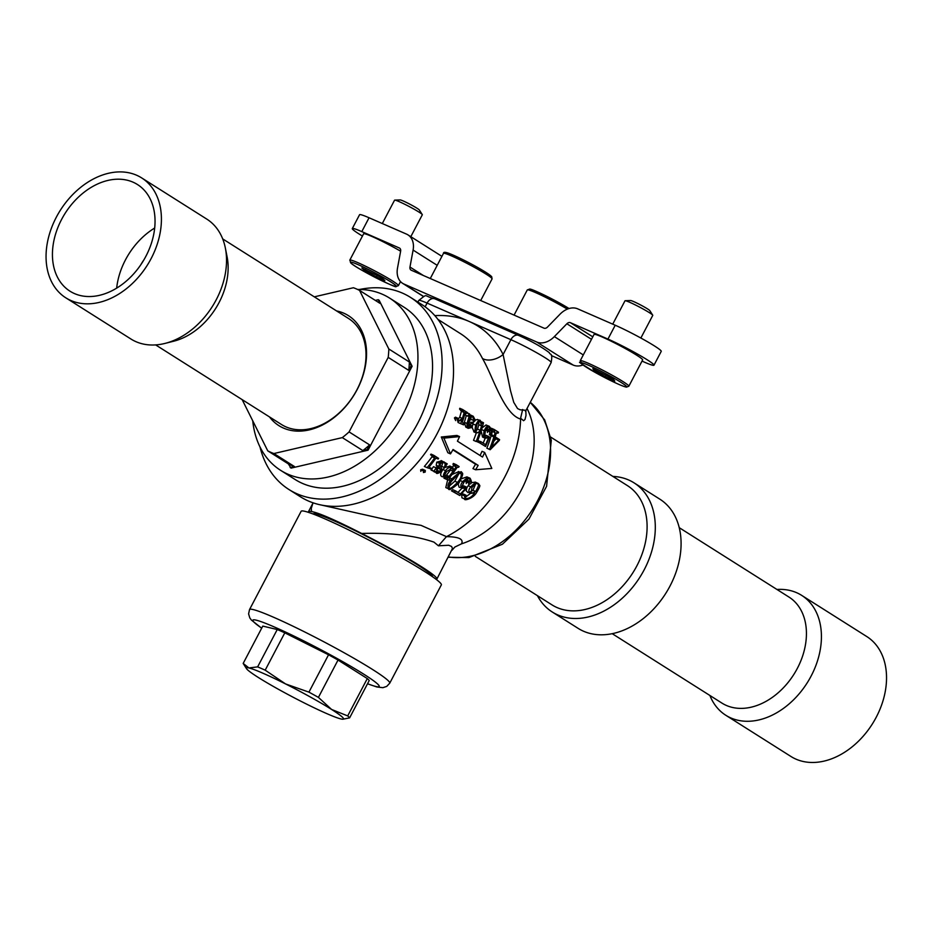 <?xml version="1.0" encoding="UTF-8"?>
<svg xmlns="http://www.w3.org/2000/svg" width="933" height="933" viewBox="0 0 933 933"><rect width="100%" height="100%" fill="white"/><g stroke="black" fill="none" stroke-linecap="round" stroke-linejoin="round"><path stroke-width="1.4" d="M361.794 231.606A31.36 2.391 -152.3 0 0 352.289 228.573L359.555 214.742A31.36 2.391 27.7 0 1 369.06 217.762L361.794 231.606L399.336 247.991A3.919 2.846 122.3 0 1 399.616 248.143A3.919 2.846 122.3 0 1 400.63 251.175L397.505 268.133A19.593 14.205 -57.7 0 0 402.613 283.329A19.593 14.205 -57.7 0 0 404.001 284.064L536.685 341.991A19.593 14.205 -57.7 0 0 554.354 336.615L566.879 323.763A3.919 2.846 122.3 0 1 570.413 322.69L607.954 339.076L615.22 325.232A31.36 2.391 27.7 0 1 645.484 340.603A31.36 2.391 27.7 0 1 661.24 351.356L653.975 365.2A31.36 2.391 -152.3 0 0 638.219 354.447A31.36 2.391 -152.3 0 0 607.954 339.076M551.368 355.555L573.189 365.071A19.593 14.205 -57.7 0 0 583.008 364.99M642.032 361.106L644.458 362.167A31.36 2.391 -152.3 0 0 653.975 365.2M352.289 228.573A31.36 2.391 -152.3 0 0 362.447 236.061M369.06 217.762L406.601 234.148A19.593 14.205 122.3 0 1 407.989 234.894A19.593 14.205 122.3 0 1 413.097 250.079L409.972 267.036A3.919 2.846 -57.7 0 0 410.986 270.069A3.919 2.846 -57.7 0 0 411.266 270.22L543.951 328.148A3.919 2.846 -57.7 0 0 547.484 327.075L560.01 314.211A19.593 14.205 122.3 0 1 577.69 308.846L615.22 325.232M594.053 334.434A27.442 2.088 27.7 0 1 627.781 349.933A27.442 2.088 27.7 0 1 642.639 359.94L628.83 386.239A27.442 2.088 27.7 0 0 613.972 376.232A27.442 2.088 27.7 0 0 580.244 360.733L594.053 334.434M349.805 260.132L350.913 263.094C357.409 269.31 398.391 289.23 395.942 286.536L398.391 285.638A27.442 2.088 27.7 0 0 397.586 284.518A27.442 2.088 27.7 0 0 371.416 269.136A27.442 2.088 27.7 0 0 349.805 260.132L363.613 233.833A27.442 2.088 27.7 0 1 400.63 251.199M336.556 310.922A65.065 47.175 122.3 0 1 357.129 389.621A65.065 47.175 122.3 0 1 269.509 416.923M155.648 344.907L281.498 424.515A62.721 45.472 -57.7 0 0 356.919 389.796A62.721 45.472 -57.7 0 0 348.545 318.503L222.695 238.906M357.607 289.463A101.907 73.882 122.3 0 1 389.574 298.082A101.907 73.882 122.3 0 1 403.184 413.925A101.907 73.882 122.3 0 1 280.623 470.337A101.907 73.882 122.3 0 1 252.726 420.783M389.574 298.082L404.187 307.319A101.907 73.882 122.3 0 1 417.786 423.162A101.907 73.882 122.3 0 1 295.225 479.574L280.623 470.337M367.159 449.589L369.62 444.901L349.082 431.909A92.507 67.059 122.3 0 1 342.318 437.612L362.844 450.592L367.159 449.589L368.069 450.173L412.118 366.261L379.16 300.298L378.238 299.715L375.323 300.403M349.082 431.909L388.21 357.386L408.747 370.378L411.208 365.678L412.118 366.261M290.14 467.538L294.443 466.535L273.905 453.543A92.507 67.059 122.3 0 1 267.759 450.861L288.297 463.853L291.049 468.121L368.069 450.173M342.318 437.612L273.905 453.543M267.759 450.861L242.148 399.616M314.304 296.846L353.397 287.737A92.507 67.059 122.3 0 1 359.555 290.42L380.081 303.412L378.238 299.715M411.208 365.678L409.365 361.992L388.828 349L359.555 290.42M388.21 357.386A92.507 67.059 -57.7 0 0 388.828 349M288.297 463.853A92.507 67.059 -57.7 0 0 294.443 466.535M362.844 450.592A92.507 67.059 -57.7 0 0 369.62 444.901M408.747 370.378A92.507 67.059 -57.7 0 0 409.365 361.992M313.01 513.966A67.421 5.132 27.7 0 1 353.059 529.641A67.421 5.132 27.7 0 1 417.727 565.001A67.421 5.132 27.7 0 1 432.399 576.652M537.431 595.662A76.436 55.409 -57.7 0 0 552.301 612.025A76.436 55.409 -57.7 0 0 644.225 569.725A76.436 55.409 -57.7 0 0 634.02 482.839A76.436 55.409 -57.7 0 0 612.864 476.413M552.301 612.025L578.087 628.341A76.436 55.409 -57.7 0 0 670.011 586.029A76.436 55.409 -57.7 0 0 659.806 499.143L634.02 482.839M288.938 489.51L300.344 496.729A113.674 82.407 -57.7 0 0 437.052 433.81A113.674 82.407 -57.7 0 0 421.879 304.59L410.473 297.37A113.674 82.407 122.3 0 1 425.646 426.603A113.674 82.407 122.3 0 1 288.938 489.51A113.674 82.407 122.3 0 1 260.004 446.965M359.625 289.463A113.674 82.407 122.3 0 1 410.473 297.37M443.898 438.137L459.561 436.586A113.674 82.407 122.3 0 1 457.427 441.181L482.524 457.053A113.674 82.407 -57.7 0 0 484.67 452.458L491.819 468.448L475.585 469.766A113.674 82.407 -57.7 0 0 478.163 465.357L453.065 449.484A113.674 82.407 122.3 0 1 450.487 453.881L443.898 438.137L441.286 436.994L447.852 452.738L450.487 453.881M436.889 579.055L452.493 548.487L451.584 546.47L448.715 545.257L438.44 545.805L433.927 542.108C414.567 535.472 390.484 532.591 361.689 533.466A72.517 5.528 27.7 0 1 436.889 579.055A72.517 5.528 27.7 0 1 436.189 579.393M308.601 512.404A72.517 5.528 27.7 0 1 308.485 511.634A72.517 5.528 27.7 0 1 311.482 511.552L311.295 508.357L313.033 502.805M550.727 437.111L627.454 485.638A70.558 51.152 122.3 0 1 636.877 565.841A70.558 51.152 122.3 0 1 552.021 604.899L475.294 556.36M527.04 408.456L527.681 409.785A89.37 64.785 122.3 0 1 461.497 543.846L454.837 547.053L452.004 550.26M525.839 410.777L526.002 415.512L524.976 419.535L523.576 420.725L520.591 418.217L520.591 419.069A109.756 79.562 122.3 0 1 446.487 536.662C458.884 536.767 463.888 539.169 461.497 543.846M520.591 419.069C503.832 414.205 492.881 376.057 482.443 358.447A109.756 79.562 -57.7 0 0 460.401 333.594L437.915 319.378M321.139 504.998L386.95 519.774L421.028 525.349L446.487 536.662M459.561 436.586L456.937 435.431L441.286 436.994M484.67 452.458L482.034 451.315A109.756 79.562 122.3 0 1 480.087 455.514M452.843 449.858L475.538 464.214A109.756 79.562 122.3 0 1 472.949 468.611L475.585 469.766M493.895 430.23A113.674 82.407 -57.7 0 0 494.105 429.448L498.49 432.224A113.674 82.407 122.3 0 1 498.292 433.005L496.204 433.332A113.674 82.407 122.3 0 1 495.201 436.866L499.575 439.63A113.674 82.407 122.3 0 1 499.342 440.399L490.175 449.741L489.487 449.309A113.674 82.407 -57.7 0 0 493.872 436.947L492.088 435.816A113.674 82.407 -57.7 0 0 492.321 435.046L494.105 436.166A113.674 82.407 -57.7 0 0 495.108 432.644L493.895 430.23L491.201 429.052L492.367 431.443A109.756 79.562 122.3 0 1 491.481 434.673M494.105 429.448L491.341 428.247A109.756 79.562 122.3 0 1 491.166 428.958M492.321 435.046L489.615 433.857A109.756 79.562 122.3 0 1 489.382 434.638L491.166 435.758A109.756 79.562 122.3 0 1 486.839 448.155L490.175 449.741M481.16 430.906L482.513 437.052L485.183 438.218C483.527 437.764 483.201 435.279 484.204 430.754C486.128 426.451 487.854 425.016 489.359 426.451C491.19 428.714 491.843 430.696 491.306 432.422L489.942 433.53L489.615 431.874L490.548 430.218L488.787 427.034M489.359 426.451L486.07 424.958L482.093 427.862M487.493 427.186L487.434 432.446M488.554 426.952L489.055 427.174C488.892 425.366 487.656 426.731 485.347 431.256C484.029 440.446 485.452 434.661 485.183 436.772L485.778 437.355L488.787 436.539L486.093 435.361L484.985 436.387M477.568 441.601L485.51 446.475L480.052 443.023L480.845 441.659L485.638 444.691A114.059 82.022 -52.7 0 0 488.472 437.764L485.183 438.218L482.513 437.052M480.845 441.659L478.046 440.773M485.16 438.253A110.129 79.188 127.3 0 1 483.166 443.128M472.203 427.676L474.209 432.014M473.124 423.419L472.39 426.276M477.708 419.617L475.002 419.943M476.285 432.935A109.756 79.562 122.3 0 1 473.521 440.341L476.157 441.496A113.674 82.407 -57.7 0 0 479.667 432.026L476.401 432.97L473.731 431.804M471.888 425.856L469.439 424.783L467.888 426.696M469.439 424.783L468.634 425.226L471.317 426.404L472.133 425.949L472.32 427.396L468.494 428.27L466.465 427.442M466.302 415.523A109.756 79.562 122.3 0 1 464.319 422.287L465.824 427.104M464.844 414.835L467.888 416.223L464.844 414.835L466.78 412.713M457.94 418.252L455.467 417.168L454.418 417.937L455.666 420.596M455.467 417.168L458.15 418.346L458.604 421.086M458.5 421.028L462.406 418.462A113.674 82.407 -57.7 0 0 464.144 412.468L462.336 410.275A113.674 82.407 -57.7 0 0 462.535 409.482L459.782 408.281A109.756 79.562 122.3 0 1 459.584 409.074L461.403 411.266A109.756 79.562 122.3 0 1 459.701 417.284L458.476 418.73M458.255 421.739A109.756 79.562 122.3 0 1 457.998 422.474L460.669 423.64A113.674 82.407 -57.7 0 0 461.952 419.873L457.881 421.564L457.1 419.115L458.15 418.346M469.007 484.659L466.978 487.504M466.815 487.819L466.173 490.816L468.028 492.624M475.445 482.209L471.305 482.618M465.754 495.096L463.293 494.024L461.637 494.595L461.952 497.779L462.943 498.21M463.293 494.024L466.068 495.236L465.602 496.811A113.674 82.407 122.3 0 1 465.299 497.149L465.824 498.665M470.209 493.604L465.089 497.452M458.208 483.854L459.024 487.073L460.062 487.527M470.139 478.337C471.62 481.148 471.806 482.932 470.699 483.702L468.751 484.554L468.856 483.084L470.442 481.72L469.567 478.932C469.194 477.661 467.328 478.746 463.981 482.209C461.718 486.816 461.299 488.6 462.721 487.562L467.036 487.562A113.966 82.022 126.8 0 1 459.747 495.505L454.289 492.053L455.631 490.921L460.412 493.954A114.024 81.999 -52.7 0 0 465.777 488.134L461.765 488.262C460.284 486.326 460.61 484.134 462.768 481.673C466.185 478.093 468.646 476.985 470.139 478.337L466.932 476.88L461.625 478.722M467.865 478.769L467.771 480.553L466.173 481.918L466.278 483.481M466.512 487.084L463.806 485.906L462.08 486.723M455.631 490.921L452.843 489.708L451.49 490.828L459.747 495.505M461.812 488.332A110.094 79.165 127.3 0 1 457.963 492.402M447.735 479.515L445.799 487.551L446.452 487.842M458.768 471.655L452.004 474.524M456.074 464.611L459.118 466.547A113.674 82.407 122.3 0 1 458.663 467.223L457.112 467.421A113.674 82.407 122.3 0 1 449.17 478.116L449.508 479.539A113.674 82.407 122.3 0 1 448.983 480.18L446.697 479.387A113.674 82.407 -57.7 0 0 448.306 477.439L444.609 477.743C442.743 476.751 443.082 474.419 445.636 470.722C447.059 468.156 449.414 467.013 452.703 467.305L453.951 470.022A113.674 82.407 -57.7 0 0 456.179 466.827L455.619 465.287A113.674 82.407 -57.7 0 0 456.074 464.611L453.426 463.456A109.756 79.562 122.3 0 1 452.971 464.133L453.531 465.672A109.756 79.562 122.3 0 1 452.482 467.176M444.388 477.673A109.756 79.562 122.3 0 1 443.956 478.186L446.825 479.469M444.609 467.678L442.942 469.544C440.341 473.311 439.991 475.643 441.88 476.553L442.499 476.821M450.044 466.138L444.831 467.48M432.107 470.045L434.44 472.005M436.201 467.865L433.483 466.675A110.957 80.879 113.1 0 1 431.081 470.045L433.833 471.247A114.922 83.772 -66.9 0 0 436.201 467.865L437.239 472.378M441.647 460.832L436.761 462.15L436.224 465.264L437.624 468.063L437.297 470.419L436.096 471.293M441.169 460.564L447.199 463.818A114.269 83.259 116.1 0 1 444.679 467.713L444.283 467.456C445.519 464.622 445.379 463.013 443.828 462.663L443.338 462.395M441.169 461.497C442.709 461.847 442.86 463.444 441.601 466.29L444.679 467.713M433.693 455.281L431.034 454.114A109.756 79.562 122.3 0 1 430.556 454.791L431.944 455.666L432.002 456.785A109.756 79.562 122.3 0 1 424.363 466.453L427.116 467.655A113.674 82.407 -57.7 0 0 434.661 457.951L434.615 456.832L433.227 455.945A113.674 82.407 -57.7 0 0 433.693 455.281L438.592 458.371A113.674 82.407 122.3 0 1 438.125 459.048L436.737 458.173L435.594 458.558A113.674 82.407 122.3 0 1 429.635 466.348L429.542 467.55L431.104 468.214A113.674 82.407 122.3 0 1 430.568 468.856L428.888 467.946M425.11 470.349L422.532 469.229L420.69 469.766L420.841 471.398M422.532 469.229L425.308 470.442L425.191 472.075L423.43 472.53L423.477 470.99L425.308 470.442M519.086 335.647A7.837 5.365 113.6 0 0 518.585 335.379C531.46 341.163 541.711 346.936 549.327 352.686C549.969 355.391 553.012 351.846 551.158 362.54A27.442 2.088 -152.3 0 0 537.373 353.129A27.442 2.088 -152.3 0 0 510.887 339.682L503.097 354.517L510.514 390.717L513.756 402.345L517.558 408.561L520.089 409.785L526.06 410.333L525.442 411.325M434.848 315.646A125.43 90.933 122.3 0 1 468.984 321.384L427.092 303.097A7.837 5.365 -66.4 0 1 434.79 298.793L518.585 335.379A7.837 5.365 113.6 0 0 510.887 339.682L468.984 321.384A125.43 90.933 122.3 0 1 503.097 354.517A15.674 9.89 -26.6 0 1 482.443 358.447M522.667 409.494L520.591 418.217M465.544 498.514C469.136 498.712 472.145 496.822 474.582 492.846L470.069 493.522C468.238 491.586 468.506 489.37 470.862 486.863L468.156 485.685M470.862 486.863C473.766 483.411 476.18 482.256 478.104 483.376L479.13 484.402C478.197 486.49 482.793 482.256 476.238 493.125C472.401 499.05 463.526 500.881 464.762 499.003L461.952 497.779M475.084 482.023L478.104 483.376M462.465 498.047L465.275 499.272L464.412 495.808L461.637 494.595M464.412 495.808L466.068 495.236M470.815 492.682C470.722 493.615 472.331 493.207 475.667 491.469C478.629 486.186 479.27 483.702 477.626 484.029C476.996 482.664 475.107 483.842 471.923 487.574L471.142 492.846M475.632 483.935L472.961 490.291L470.22 491.726M475.667 491.469L472.961 490.291M462.768 481.673L460.552 480.705M468.856 483.084L466.173 481.918M469.684 482.361L467.013 481.183M470.442 481.72L467.771 480.553M454.289 492.053L451.49 490.828M446.149 487.737L448.598 488.775C447.129 486.081 448.225 482.769 451.899 478.839C459.129 472.261 462.301 470.255 461.427 472.821C463.713 472.436 462.826 475.9 458.768 483.189C451.98 489.009 448.586 490.875 448.598 488.775L445.799 487.551M451.899 478.839L449.449 477.766M458.441 471.492L461.427 472.821M460.774 473.404L460.96 473.486C460.564 472.11 457.963 474.162 453.146 479.632C450.662 481.626 449.333 484.472 449.17 488.157C449.706 489.335 452.493 487.411 457.52 482.396C460.622 478.816 461.765 475.853 460.96 473.486L460.645 473.358M458.779 473.871L454.803 481.206L448.738 486.583M457.52 482.396L454.803 481.206M455.619 465.287L452.971 464.133M456.085 465.579L453.438 464.424M458.663 467.223L457.788 466.838M457.112 467.421L457.975 466.838M448.983 480.18L447.269 479.434M446.697 479.387L443.956 478.186M445.636 470.722L442.942 469.544M449.683 465.952L452.703 467.305M456.179 466.827L453.531 465.672M449.111 476.436A113.674 82.407 -57.7 0 0 453.076 471.235L452.447 468.109L446.685 471.457C444.178 475.34 443.676 477.218 445.169 477.113L449.111 476.436L446.394 475.247L444.481 476.087M450.581 468.039L450.394 470.069A109.756 79.562 122.3 0 1 446.394 475.247M453.076 471.235L450.394 470.069M442.895 462.243L443.828 462.663L440.598 463.293L440.154 465.439L441.764 468.786L441.204 471.608C438.032 473.567 436.399 473.976 436.317 472.821L433.833 471.247L434.591 471.13M445.962 463.689L447.199 463.818L445.356 463.013M436.796 472.145L440.026 471.608L440.329 469.241L438.918 466.43L439.443 463.316C438.673 462.371 440.294 461.94 444.306 461.998M435.349 471.946L432.609 470.757M440.026 471.608L437.297 470.419M440.329 469.241L437.624 468.063M439.583 467.958L436.889 466.78M438.918 466.43L436.224 465.264M439.443 463.316L436.761 462.15M444.283 467.456L441.601 466.29M427.967 467.725L429.821 468.541L427.244 467.736M436.457 458.045L435.594 458.558M431.104 468.214L429.483 467.503M427.116 467.655L424.363 466.453M434.661 457.951L432.002 456.785M434.615 456.832L431.944 455.666M433.227 455.945L430.556 454.791M438.125 459.048L436.014 458.126M423.477 470.99L420.69 469.766M494.49 430.614L491.738 429.413M495.108 432.644L492.367 431.443M498.292 433.005L496.799 432.364M489.487 449.309L486.839 448.155M493.872 436.947L491.166 435.758M492.088 435.816L489.382 434.638M498.747 440.026L494.968 437.635A113.674 82.407 122.3 0 1 491.598 447.42L498.747 440.026L496.041 438.848L493.767 441.367M494.828 438.078L496.041 438.848M488.787 436.539L489.347 437.029A114.001 82.046 126.8 0 1 485.51 446.475M484.204 430.754L481.568 429.6M489.615 431.874L486.898 430.696M490.105 430.999L487.376 429.81M490.548 430.218L487.819 429.028M480.052 443.023L477.416 441.869M473.999 431.944L476.401 432.97C476.32 430.894 473.871 435.944 475.667 425.121L472.961 423.932M475.667 425.121C478.034 420.515 479.632 419.092 480.472 420.83L482.244 423.64L483.224 422.567L481.463 421.798M477.323 419.418L480.472 420.83M483.224 422.567L483.492 422.742A113.674 82.407 122.3 0 1 478.023 439.758L478.629 441.192A113.674 82.407 122.3 0 1 478.337 441.939L476.973 441.344M478.337 441.939L477.346 441.391M476.157 441.496L477.521 441.461M480.227 430.288A113.674 82.407 -57.7 0 0 481.545 425.914L480.413 421.704C478.384 421.483 477.16 422.871 476.74 425.868C475.62 430.125 475.632 432.259 476.763 432.271C477.334 433.332 478.489 432.667 480.227 430.288L477.533 429.11L475.982 431.046M478.711 421.728L478.816 424.725A109.756 79.562 122.3 0 1 477.533 429.11M481.545 425.914L478.816 424.725M467.573 416.025L469.544 413.914L470.325 415.978L473.206 416.235C476.961 423.022 474.034 419.605 474.85 420.911C471.783 424.188 469.614 424.818 468.343 422.801A113.674 82.407 122.3 0 1 467.934 424.072C467.736 426.778 468.004 427.932 468.739 427.512L469.299 427.804M468.739 427.512L471.258 426.848L468.576 425.67M471.258 426.848L472.133 425.949M466.325 427.384L468.494 428.27C467.386 428.597 466.885 426.987 467.001 423.454L464.319 422.287M467.001 423.454A113.674 82.407 -57.7 0 0 469.206 416.071L468.086 415.582M469.206 416.071L468.914 414.462M467.888 416.223L468.972 414.485M469.241 413.786L467.34 412.957M466.617 412.619L469.544 413.914M469.929 414.742L473.206 416.235M473.672 420.515L472.891 416.946L470.069 416.946A113.674 82.407 122.3 0 1 468.588 422.031C472.261 422.766 473.952 422.252 473.672 420.515L470.943 419.314L468.763 421.483M470.908 416.678L470.943 419.314M462.535 409.482L467.433 412.584A113.674 82.407 122.3 0 1 467.235 413.366L465.917 412.538L465.089 413.039A113.674 82.407 122.3 0 1 462.383 422.008L463.899 424.13A113.674 82.407 122.3 0 1 463.631 424.888L462.336 424.165M461.578 423.897L460.867 423.769M465.649 412.421L465.089 413.039M457.1 419.115L454.418 417.937M462.406 418.462L459.701 417.284M464.144 412.468L461.403 411.266M463.783 411.185L461.042 409.984M462.336 410.275L459.584 409.074M467.235 413.366L465.31 412.526M463.631 424.888L461.089 423.78M460.669 423.64L457.998 422.474M478.163 465.357L475.538 464.214M446.429 536.685L438.44 545.805M311.482 511.552C318.585 512.73 335.32 520.031 361.689 533.466M152.464 255.934A70.943 51.432 122.3 0 1 65.811 297.825A70.943 51.432 122.3 0 1 55.012 219.803A70.943 51.432 122.3 0 1 141.664 177.911A70.943 51.432 122.3 0 1 152.464 255.934M147.076 253.939A63.106 45.752 122.3 0 1 69.998 291.201A63.106 45.752 122.3 0 1 60.4 221.797A63.106 45.752 122.3 0 1 137.478 184.536A63.106 45.752 122.3 0 1 147.076 253.939M140.685 264.937A54.872 39.781 122.3 0 1 144.032 259.654M141.664 177.911L206.776 219.092A70.943 51.432 122.3 0 1 225.378 248.143A70.943 51.432 122.3 0 1 217.576 297.114A70.943 51.432 122.3 0 1 165.141 343.379A70.943 51.432 122.3 0 1 130.923 339.006L65.811 297.825M225.378 248.143L227.127 256.972A62.721 45.472 122.3 0 1 220.223 300.263A62.721 45.472 122.3 0 1 173.876 341.163L165.141 343.379M116.672 288.122A63.106 45.752 122.3 0 1 124.287 262.208A63.106 45.752 122.3 0 1 154.691 228.025M709.896 695.482A70.943 51.432 -57.7 0 0 725.827 715.284L790.939 756.476A70.943 51.432 -57.7 0 0 859.118 740.557A70.943 51.432 -57.7 0 0 866.78 636.551L801.669 595.371A70.943 51.432 -57.7 0 0 776.956 589.469M725.827 715.284A70.943 51.432 -57.7 0 0 794.018 699.365A70.943 51.432 -57.7 0 0 801.669 595.371M612.188 633.67L721.92 703.085A62.721 45.472 -57.7 0 0 782.204 689.009A62.721 45.472 -57.7 0 0 788.98 597.073L679.236 527.67M257.636 666.873L248.936 667.946A54.872 4.187 27.7 0 1 285.591 683.947A54.872 4.187 27.7 0 1 331.588 709.453A54.872 4.187 27.7 0 1 342.831 719.226A54.872 4.187 27.7 0 1 340.93 718.946A54.872 4.187 27.7 0 1 304.263 702.946A54.872 4.187 27.7 0 1 258.266 677.44A54.872 4.187 27.7 0 1 246.51 668.658A54.872 4.187 27.7 0 1 248.936 667.946L243.175 663.433L262.779 626.09L277.241 629.53L257.636 666.873A60.365 4.595 27.7 0 1 265.194 670.174L284.798 632.831A60.365 4.595 -152.3 0 0 277.241 629.53M342.831 719.226L349.618 717.874L369.223 680.53A60.365 4.595 -152.3 0 0 367.299 678.571L338.026 660.051A60.365 4.595 -152.3 0 0 328.544 654.791L308.928 692.134L285.591 683.947L265.194 670.174M367.299 678.571L347.694 715.914L331.588 709.453L318.421 697.394L338.026 660.051M308.928 692.134A60.365 4.595 27.7 0 1 318.421 697.394M347.694 715.914A60.365 4.595 27.7 0 1 349.618 717.874M246.51 668.658L243.175 663.433M328.544 654.791L284.798 632.831M249.531 609.576L301.126 511.307A79.177 6.03 27.7 0 1 325.139 518.958A79.177 6.03 27.7 0 1 401.563 557.771A79.177 6.03 27.7 0 1 441.332 584.921L389.737 683.189A79.177 6.03 27.7 0 0 349.968 656.051A79.177 6.03 27.7 0 0 273.544 617.238A79.177 6.03 27.7 0 0 249.531 609.576L248.598 613.891L249.811 617.914L251.35 620.025L261.66 628.212M410.812 236.679L422.322 214.765A15.674 1.19 -152.3 0 0 422.264 214.567L419.349 209.995A10.928 0.828 -152.3 0 0 419.057 209.692A10.928 0.828 -152.3 0 0 409.284 203.895A10.928 0.828 -152.3 0 0 400.175 199.93L394.752 200.117A15.674 1.19 -152.3 0 0 394.554 200.198L382.297 223.547M384.909 280.576L381.83 277.847L361.829 267.958L364.92 270.687L376.454 276.996L384.909 280.576M365.526 269.52L364.92 270.687M377.305 275.375L376.454 276.996M422.264 214.567A15.674 1.19 -152.3 0 0 421.856 214.124A15.674 1.19 -152.3 0 0 407.826 205.82A15.674 1.19 -152.3 0 0 394.752 200.117M640.866 338.026L652.762 315.377A15.674 1.19 -152.3 0 0 652.715 315.167L649.788 310.596A10.928 0.828 -152.3 0 0 643.91 306.759A10.928 0.828 -152.3 0 0 630.615 300.531L625.192 300.718A15.674 1.19 -152.3 0 0 624.993 300.799L612.736 324.148M613.343 379.136L592.805 368.687L594.298 370.611L605.307 376.804L614.824 381.061L613.343 379.136M594.834 369.585L594.298 370.611M606.193 375.113L605.307 376.804M652.715 315.167A15.674 1.19 -152.3 0 0 644.271 309.651A15.674 1.19 -152.3 0 0 625.192 300.718M445.787 253.228A25.867 1.971 27.7 0 1 465.345 260.902A25.867 1.971 27.7 0 1 491.201 276.285M492.064 278.897A27.442 2.088 -152.3 0 0 491.854 278.361A27.442 2.088 -152.3 0 0 466.582 263.164A27.442 2.088 -152.3 0 0 443.478 253.379C443.362 251.84 445.542 251.98 450.033 253.799C459.946 257.648 486.163 271.235 491.691 276.669L492.064 278.897L480.705 300.531M423.64 296.484L404.001 284.064M573.189 365.071L536.685 341.991M592.793 336.836L570.413 322.69M591.487 339.32L566.879 323.763M583.3 354.925L554.354 336.615M437.204 265.322L413.097 250.079M423.325 275.48L409.972 267.036M425.145 306.805L427.092 303.097A27.442 2.088 -152.3 0 0 418.765 300.449C428.667 292.775 422.836 296.088 434.79 298.793M448.493 556.943A89.37 64.785 -57.7 0 0 537.641 500.613A89.37 64.785 -57.7 0 0 530.271 402.31L544.674 419.92L551.298 440.201L546.586 486.338L528.929 519.133L502.432 544.219L468.926 557.596L448.341 557.246M367.555 683.726A71.34 5.435 -152.3 0 0 358.424 670.862A71.34 5.435 -152.3 0 0 274.477 627.046A71.34 5.435 -152.3 0 0 261.695 628.142M395.522 285.23A25.867 1.971 -152.3 0 0 367.45 269.031A25.867 1.971 -152.3 0 0 351.228 263.304A25.867 1.971 -152.3 0 0 379.288 279.503A25.867 1.971 -152.3 0 0 395.522 285.23M612.713 377.457A25.867 1.971 -152.3 0 0 582.693 362.995A25.867 1.971 -152.3 0 0 594.916 372.29A25.867 1.971 -152.3 0 0 624.947 386.74A25.867 1.971 -152.3 0 0 612.713 377.457M530.282 290.49A25.867 1.971 27.7 0 1 536.02 291.294A25.867 1.971 27.7 0 1 558.529 302.444A25.867 1.971 27.7 0 1 569.037 308.543M567.334 309.138A27.442 2.088 -152.3 0 0 558.179 303.89A27.442 2.088 -152.3 0 0 527.273 289.965L514.071 315.109M443.478 253.379L430.276 278.524M423.489 296.531L402.613 283.329M441.915 256.353L407.989 234.894M418.765 300.449L417.914 302.082M308.485 511.634L312.602 503.797M551.158 362.54L526.06 410.333M469.299 424.713L471.993 425.88M367.52 683.784L376.874 686.98L382.88 687.679L386.717 686.408L389.737 683.189M398.391 285.638L400.525 281.579M580.244 360.733C584.361 365.713 569.258 356.021 594.881 372.267C610.847 380.967 621.355 385.924 626.416 387.148L628.83 386.239M527.273 289.965L529.687 289.055C531.81 289.032 541.432 293.498 558.552 302.455L569.048 308.531"/></g></svg>
